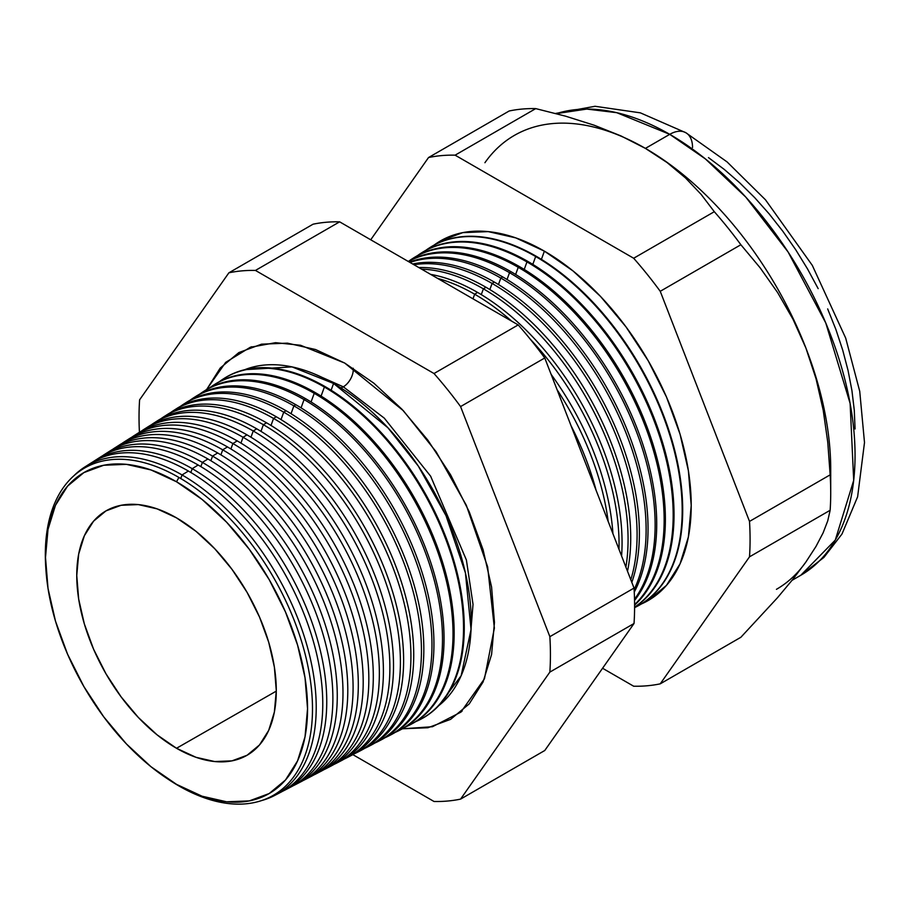 <?xml version="1.0" encoding="UTF-8"?>
<svg xmlns="http://www.w3.org/2000/svg" width="910" height="910" viewBox="0 0 910 910"><rect width="100%" height="100%" fill="white"/><g stroke="black" fill="none" stroke-linecap="round" stroke-linejoin="round"><path stroke-width="1.36" d="M438.779 705.625L461.154 675.709L471.05 629.424L465.42 572.913L446.036 515.708L418.27 466.022L387.933 427.768L333.572 383.463L292.042 366.901L244.824 369.676A194.649 112.385 -120 0 1 333.572 383.463L331.115 390.231L333.572 383.463A194.649 112.385 -120 0 1 458.39 547.49A194.649 112.385 -120 0 1 438.779 705.625M313.836 373.714L343.309 386.818A14.116 8.144 120 0 0 353.216 368.243A14.116 8.144 -60 0 1 343.309 386.818L384.293 418.145L430.646 476.214L466.398 560.003L473.029 604.354L469.787 643.836L473.029 604.354L466.398 560.003L430.646 476.214L384.293 418.145L343.309 386.818A14.116 8.144 -60 0 1 340.84 387.887M206.547 389.605L225.68 362.373L250.216 347.301L275.548 342.683L300.539 345.254L344.731 363.067L373.942 383.258L402.027 409.307L427.916 440.235L450.609 474.838L469.23 511.784L483.062 549.663L491.582 587.018L494.46 622.406L491.582 654.472L483.062 681.988L469.23 703.896L450.609 719.344L427.916 727.738L402.027 728.773M45.784 567.624A188.916 109.075 60 0 1 178.906 477.454A188.916 109.075 60 0 1 312.494 708.822A188.916 109.075 60 0 1 178.906 785.944A188.916 109.075 -120 0 0 312.494 708.822A188.916 109.075 -120 0 0 178.906 477.454L176.517 481.777A185.299 106.982 60 0 1 307.546 708.719A185.299 106.982 60 0 1 176.517 784.363L202.088 796.216L226.658 801.801L249.317 800.891L269.167 793.543L285.467 780.029L297.57 760.862L305.032 736.782L307.546 708.719L305.032 677.745L297.57 645.065L285.467 611.918L269.167 579.579L249.317 549.31L226.658 522.249L202.088 499.442L176.517 481.777L150.958 469.935L126.388 464.35L103.729 465.249L83.879 472.608L67.579 486.122L55.476 505.289L48.014 529.37L45.5 557.432L48.014 588.395L55.476 621.086L67.579 654.233L83.879 686.561L103.729 716.841L126.388 743.902L150.958 766.698L176.517 784.363A185.299 106.982 60 0 1 166.667 778.243A185.299 106.982 60 0 1 45.875 569.023A185.299 106.982 60 0 1 176.517 481.777L178.906 477.454A188.916 109.075 -120 0 0 45.705 566.395L45.875 569.023M182.057 474.952L180.749 478.524L182.057 474.952A189.746 109.553 60 0 1 306.636 644.291A189.746 109.553 60 0 1 274.558 795.511A189.746 109.553 60 0 1 261.739 800.527A189.746 109.553 -120 0 0 309.502 655.029A189.746 109.553 -120 0 0 182.057 474.952L188.381 471.039A190.065 109.735 60 0 1 313.984 643.541A190.065 109.735 60 0 1 277.743 793.725A190.065 109.735 -120 0 0 281.031 792.132A190.065 109.735 -120 0 0 313.165 640.663A190.065 109.735 -120 0 0 188.381 471.039L182.057 474.952A189.746 109.553 -120 0 0 74.108 475.543A189.746 109.553 60 0 1 84.869 466.955A189.746 109.553 60 0 1 182.057 474.952M192.226 468.673L190.838 472.483L192.226 468.673A190.247 109.837 60 0 1 317.135 638.456A190.247 109.837 60 0 1 284.966 790.073A190.247 109.837 60 0 1 282.987 791.074A190.247 109.837 -120 0 0 317.635 640.208A190.247 109.837 -120 0 0 192.226 468.673L198.141 465.01A190.543 110.008 60 0 1 324.017 637.751A190.543 110.008 60 0 1 287.958 788.413A190.543 110.008 -120 0 0 291.029 786.911A190.543 110.008 -120 0 0 323.255 635.066A190.543 110.008 -120 0 0 198.141 465.01L192.226 468.673A190.247 109.837 -120 0 0 92.922 461.882A190.247 109.837 60 0 1 94.776 460.653A190.247 109.837 60 0 1 192.226 468.673M202.384 462.394L200.86 466.602L202.384 462.394A190.747 110.133 60 0 1 327.634 632.632A190.747 110.133 60 0 1 295.386 784.647A190.747 110.133 60 0 1 293.179 785.739A190.747 110.133 -120 0 0 328.18 634.554A190.747 110.133 -120 0 0 202.384 462.394L207.912 458.981A191.02 110.292 60 0 1 334.05 631.972A191.02 110.292 60 0 1 298.173 783.101A191.02 110.292 -120 0 0 301.039 781.701A191.02 110.292 -120 0 0 333.333 629.458A191.02 110.292 -120 0 0 207.912 458.981L202.384 462.394A190.747 110.133 -120 0 0 102.648 455.705A190.747 110.133 60 0 1 104.684 454.352A190.747 110.133 60 0 1 202.384 462.394M212.553 456.115L210.881 460.733L212.553 456.115A191.259 110.417 60 0 1 338.133 626.797A191.259 110.417 60 0 1 305.794 779.21A191.259 110.417 60 0 1 303.383 780.405A191.259 110.417 -120 0 0 338.725 628.912A191.259 110.417 -120 0 0 212.553 456.115L217.672 452.952A191.51 110.565 60 0 1 344.071 626.182A191.51 110.565 60 0 1 308.376 777.788A191.51 110.565 -120 0 0 311.038 776.48A191.51 110.565 -120 0 0 343.411 623.862A191.51 110.565 -120 0 0 217.672 452.952L212.553 456.115A191.259 110.417 -120 0 0 112.362 449.54A191.259 110.417 60 0 1 114.603 448.05A191.259 110.417 60 0 1 212.553 456.115M222.722 449.836L220.902 454.852L222.722 449.836A191.76 110.713 60 0 1 348.621 620.961A191.76 110.713 60 0 1 316.202 773.784A191.76 110.713 60 0 1 313.586 775.07A191.76 110.713 -120 0 0 349.281 623.259A191.76 110.713 -120 0 0 222.722 449.836L227.443 446.912A191.987 110.849 60 0 1 354.104 620.404A191.987 110.849 60 0 1 318.591 772.476A191.987 110.849 -120 0 0 321.037 771.259A191.987 110.849 -120 0 0 353.501 618.254A191.987 110.849 -120 0 0 227.443 446.912L222.722 449.836A191.76 110.713 -120 0 0 122.076 443.375A191.76 110.713 60 0 1 124.511 441.748A191.76 110.713 60 0 1 222.722 449.836M232.892 443.545L230.912 448.971L232.892 443.545A192.26 110.997 60 0 1 359.12 615.137A192.26 110.997 60 0 1 326.622 768.347A192.26 110.997 60 0 1 323.789 769.735A192.26 110.997 -120 0 0 359.825 617.606A192.26 110.997 -120 0 0 232.892 443.545L237.203 440.884A192.476 111.122 60 0 1 364.137 614.614A192.476 111.122 60 0 1 328.806 767.153A192.476 111.122 -120 0 0 331.035 766.049A192.476 111.122 -120 0 0 363.579 612.658A192.476 111.122 -120 0 0 237.203 440.884L232.892 443.545A192.26 110.997 -120 0 0 131.802 437.209A192.26 110.997 60 0 1 134.418 435.446A192.26 110.997 60 0 1 232.892 443.545M337.03 762.921L341.034 760.828A192.954 111.407 -120 0 0 373.657 607.05A192.954 111.407 -120 0 0 246.974 434.855L243.061 437.266L240.934 443.102L243.061 437.266A192.761 111.293 60 0 1 369.619 609.302A192.761 111.293 60 0 1 337.03 762.921A192.761 111.293 60 0 1 333.993 764.4A192.761 111.293 -120 0 0 370.37 611.964A192.761 111.293 -120 0 0 243.061 437.266L246.974 434.855A192.954 111.407 60 0 1 374.169 608.836A192.954 111.407 60 0 1 339.009 761.841M347.438 757.484L351.033 755.607A193.432 111.68 -120 0 0 383.747 601.453A193.432 111.68 -120 0 0 256.734 428.826L253.23 430.987L250.955 437.221L253.23 430.987A193.261 111.577 60 0 1 380.118 603.466A193.261 111.577 60 0 1 347.438 757.484A193.261 111.577 60 0 1 344.185 759.065A193.261 111.577 -120 0 0 380.926 606.31A193.261 111.577 -120 0 0 253.23 430.987L256.734 428.826A193.432 111.68 60 0 1 384.202 603.046A193.432 111.68 60 0 1 349.224 756.517M357.858 752.058L361.042 750.397A193.921 111.964 -120 0 0 393.825 595.857A193.921 111.964 -120 0 0 266.505 422.786L263.388 424.708L260.977 431.351L263.388 424.708A193.762 111.873 60 0 1 390.617 597.631A193.762 111.873 60 0 1 357.858 752.058A193.762 111.873 60 0 1 354.388 753.73A193.762 111.873 -120 0 0 391.471 600.657A193.762 111.873 -120 0 0 263.388 424.708L266.505 422.786A193.921 111.964 60 0 1 394.223 597.267A193.921 111.964 60 0 1 359.427 751.205M368.266 746.621L371.041 745.176A194.399 112.237 -120 0 0 403.903 590.249A194.399 112.237 -120 0 0 276.265 416.757L273.557 418.429L270.998 425.471L273.557 418.429A194.262 112.157 60 0 1 401.105 591.807A194.262 112.157 60 0 1 368.266 746.621A194.262 112.157 60 0 1 364.591 748.395A194.262 112.157 -120 0 0 402.015 595.015A194.262 112.157 -120 0 0 273.557 418.429L276.265 416.757A194.399 112.237 60 0 1 404.256 591.477A194.399 112.237 60 0 1 369.642 745.881M378.674 741.195L381.04 739.955A194.888 112.522 -120 0 0 413.993 584.652A194.888 112.522 -120 0 0 286.036 410.728L283.727 412.15L281.019 419.601L283.727 412.15A194.774 112.453 60 0 1 411.604 585.972A194.774 112.453 60 0 1 378.674 741.195A194.774 112.453 60 0 1 374.784 743.06A194.774 112.453 -120 0 0 412.56 589.361A194.774 112.453 -120 0 0 283.727 412.15L286.036 410.728A194.888 112.522 60 0 1 414.289 585.699A194.888 112.522 60 0 1 379.845 740.569M389.093 735.758L391.038 734.745A195.366 112.794 -120 0 0 424.071 579.044A195.366 112.794 -120 0 0 295.796 404.7L293.896 405.871L291.041 413.72L293.896 405.871A195.275 112.738 60 0 1 422.103 580.136A195.275 112.738 60 0 1 389.093 735.758A195.275 112.738 60 0 1 384.987 737.726A195.275 112.738 -120 0 0 423.104 583.719A195.275 112.738 -120 0 0 293.896 405.871L295.796 404.7A195.366 112.794 60 0 1 424.322 579.909A195.366 112.794 60 0 1 390.06 735.246M399.501 730.332L401.037 729.524A195.843 113.067 -120 0 0 434.15 573.448A195.843 113.067 -120 0 0 305.567 398.66L304.065 399.592L301.062 407.851L304.065 399.592A195.775 113.033 60 0 1 432.603 574.312A195.775 113.033 60 0 1 399.501 730.332A195.775 113.033 60 0 1 395.179 732.379A195.775 113.033 -120 0 0 433.661 578.066A195.775 113.033 -120 0 0 304.065 399.592L305.567 398.66A195.843 113.067 60 0 1 434.343 574.13A195.843 113.067 60 0 1 400.263 729.922M409.909 724.895L411.036 724.314A196.332 113.352 -120 0 0 444.239 567.84A196.332 113.352 -120 0 0 315.326 392.631L314.223 393.313L311.072 401.97L314.223 393.313A196.276 113.318 60 0 1 443.102 568.477A196.276 113.318 60 0 1 409.909 724.895A196.276 113.318 60 0 1 405.382 727.044A196.276 113.318 -120 0 0 444.205 572.413A196.276 113.318 -120 0 0 314.223 393.313L315.326 392.631A196.332 113.352 60 0 1 444.376 568.352A196.332 113.352 60 0 1 410.478 724.599M324.392 387.034L321.093 396.1L324.392 387.034A196.776 113.613 60 0 1 453.589 562.642A196.776 113.613 60 0 1 420.329 719.469A196.776 113.613 60 0 1 415.574 721.71A196.776 113.613 -120 0 0 454.75 566.771A196.776 113.613 -120 0 0 324.392 387.034L325.098 386.602A196.81 113.625 60 0 1 454.409 562.562A196.81 113.625 60 0 1 420.682 719.275A196.81 113.625 -120 0 0 421.046 719.093A196.81 113.625 -120 0 0 454.317 562.243A196.81 113.625 -120 0 0 325.098 386.602L324.392 387.034A196.776 113.613 -120 0 0 219.299 381.734A196.776 113.613 60 0 1 223.61 378.742A196.776 113.613 60 0 1 324.392 387.034M571.036 425.698A203.51 117.504 60 0 1 596.073 490.228A203.51 117.504 -120 0 0 571.036 425.698M608.176 521.43A203.772 117.652 -120 0 0 557.057 389.673A203.772 117.652 60 0 1 608.176 521.43M551.119 374.363A203.931 117.743 60 0 1 612.931 533.681A203.931 117.743 -120 0 0 551.119 374.363M474.667 294.214L472.995 298.821L474.667 294.214A204.204 117.891 60 0 1 511.716 321.185A204.204 117.891 -120 0 0 474.667 294.214L477.568 292.417A204.34 117.981 60 0 1 621.587 555.976A204.34 117.981 -120 0 0 477.568 292.417L474.667 294.214A204.204 117.891 -120 0 0 437.619 278.403A204.204 117.891 60 0 1 474.667 294.214M618.993 549.299A204.204 117.891 -120 0 0 530.12 339.021A204.204 117.891 60 0 1 618.993 549.299M483.381 288.834L481.276 294.613L483.381 288.834A204.625 118.141 60 0 1 625.898 567.089A204.625 118.141 -120 0 0 483.381 288.834L485.94 287.253A204.75 118.22 60 0 1 627.502 571.23A204.75 118.22 -120 0 0 485.94 287.253L483.381 288.834A204.625 118.141 -120 0 0 421.603 269.155A204.625 118.141 60 0 1 483.381 288.834M492.094 283.442L489.864 289.573L492.094 283.442A205.057 118.391 60 0 1 630.801 579.75A205.057 118.391 -120 0 0 492.094 283.442L494.312 282.077A205.171 118.459 60 0 1 631.824 582.377A205.171 118.459 -120 0 0 494.312 282.077L492.094 283.442A205.057 118.391 -120 0 0 413.936 264.73A205.057 118.391 60 0 1 492.094 283.442M500.818 278.062L498.452 284.546L500.818 278.062A205.489 118.641 60 0 1 634.122 589.555A205.489 118.641 -120 0 0 500.818 278.062L502.684 276.913A205.58 118.698 60 0 1 634.259 592.091A205.58 118.698 -120 0 0 502.684 276.913L500.818 278.062A205.489 118.641 -120 0 0 409.978 262.444A205.489 118.641 60 0 1 500.818 278.062M509.532 272.681L507.041 279.506L509.532 272.681A205.922 118.891 60 0 1 636.17 430.953A205.922 118.891 60 0 1 634.52 599.224A205.922 118.891 -120 0 0 636.17 430.953A205.922 118.891 -120 0 0 509.532 272.681L511.056 271.737A205.99 118.937 60 0 1 638.467 431.977A205.99 118.937 60 0 1 634.554 600.418A205.99 118.937 -120 0 0 638.467 431.977A205.99 118.937 -120 0 0 511.056 271.737L509.532 272.681A205.922 118.891 -120 0 0 408.34 261.5A205.922 118.891 60 0 1 509.532 272.681M518.245 267.301L515.64 274.467L518.245 267.301A206.354 119.142 60 0 1 648.887 436.174A206.354 119.142 60 0 1 634.6 604.615A206.354 119.142 -120 0 0 648.887 436.174A206.354 119.142 -120 0 0 518.245 267.301L519.417 266.573A206.411 119.176 60 0 1 650.548 436.777A206.411 119.176 60 0 1 634.611 605.105A206.411 119.176 -120 0 0 650.548 436.777A206.411 119.176 -120 0 0 519.417 266.573L518.245 267.301A206.354 119.142 -120 0 0 409.113 260.942A206.354 119.142 60 0 1 412.548 258.599A206.354 119.142 60 0 1 518.245 267.301M526.958 261.909L524.228 269.428L526.958 261.909A206.786 119.381 60 0 1 660.842 440.167A206.786 119.381 60 0 1 634.611 607.163A206.786 119.381 -120 0 0 660.842 440.167A206.786 119.381 -120 0 0 526.958 261.909L527.789 261.397A206.82 119.415 60 0 1 661.945 440.497A206.82 119.415 60 0 1 634.611 607.288A206.82 119.415 -120 0 0 661.945 440.497A206.82 119.415 -120 0 0 527.789 261.397L526.958 261.909A206.786 119.381 -120 0 0 417.44 255.653A206.786 119.381 60 0 1 421.046 253.207A206.786 119.381 60 0 1 526.958 261.909M535.672 256.529L532.816 264.4L535.672 256.529A207.207 119.631 60 0 1 671.728 441.452A207.207 119.631 60 0 1 636.693 606.595A207.207 119.631 60 0 1 634.6 607.641A207.207 119.631 -120 0 0 672.24 443.295A207.207 119.631 -120 0 0 535.672 256.529L536.161 256.233A207.241 119.654 60 0 1 672.297 441.396A207.241 119.654 60 0 1 636.943 606.458A207.241 119.654 -120 0 0 637.193 606.333A207.241 119.654 -120 0 0 672.228 441.179A207.241 119.654 -120 0 0 536.161 256.233L535.672 256.529A207.207 119.631 -120 0 0 425.778 250.375A207.207 119.631 60 0 1 429.543 247.804A207.207 119.631 60 0 1 535.672 256.529M434.093 245.097L440.565 240.866L462.815 232.63L488.204 231.618L515.742 237.874L544.385 251.149L541.404 259.361L544.385 251.149L573.027 270.941L600.577 296.489L625.955 326.815L648.204 360.747L666.473 396.976L680.032 434.127L688.392 470.754L691.213 505.459L688.392 536.9L680.032 563.881L666.473 585.357L648.204 600.509L641.311 604.001A207.639 119.881 -120 0 0 681.772 440.201A207.639 119.881 -120 0 0 544.385 251.149A207.639 119.881 -120 0 0 434.104 245.086M514.366 135.408A262.069 151.31 60 0 1 645.406 148.387L620.938 135.909L594.276 125.25L565.667 116.196L535.74 108.609L455.114 155.166L633.667 258.247L714.304 211.7L633.667 258.247A290.904 167.952 60 0 1 660.239 291.302L740.865 244.744L660.239 291.302L749.51 521.407L830.147 474.849L749.51 521.407A290.904 167.952 60 0 1 749.51 556.829L830.147 510.271A290.904 167.952 -120 0 0 830.147 474.849L827.77 442.283L823.209 410.205L816.031 378.731L805.896 348.029L793.008 319.274L777.652 292.599L760.123 267.79L740.865 244.744A290.904 167.952 -120 0 0 714.304 211.7L701.166 194.433L685.503 177.928L667.041 162.526L645.406 148.387L669.737 134.339A32.259 18.621 -60 0 1 685.867 132.735A32.259 18.621 120 0 0 669.737 134.339L705.341 158.875L745.825 197.129L788.071 251.956L825.768 322.959L850.122 403.426L853.694 480.389L835.278 540.085L800.777 575.279A262.069 151.31 -120 0 0 840.942 365.274A262.069 151.31 -120 0 0 669.737 134.339L645.406 148.387A262.069 151.31 60 0 1 805.896 348.029A262.069 151.31 60 0 1 830.455 480.662M805.896 562.016L815.952 546.512L805.896 562.016L792.86 579.329L777.447 597.768L740.865 637.284L660.239 683.842L740.865 637.284L777.447 597.768L792.86 579.329L805.896 562.016A262.069 151.31 60 0 1 776.446 589.327M176.517 748.27A141.096 81.456 60 0 1 84.403 624.123A141.096 81.456 60 0 1 105.787 510.999A141.096 81.456 60 0 1 176.517 517.87L195.991 531.326L214.703 548.684L231.948 569.285L247.065 592.342L259.475 616.969L268.7 642.198L274.376 667.087L276.287 690.679L274.376 712.041L268.7 730.377L259.475 744.971L247.065 755.266L231.948 760.862L214.703 761.545L195.991 757.302L176.517 748.27L157.055 734.825L138.343 717.467L121.098 696.855L105.981 673.809L93.571 649.183L84.346 623.941L78.669 599.053L76.758 575.473L78.669 554.11L84.346 535.774L93.571 521.18L105.981 510.885L121.098 505.289L138.343 504.595L157.055 508.849L176.517 517.87A141.096 81.456 60 0 1 268.746 642.38A141.096 81.456 60 0 1 246.872 755.38A141.096 81.456 60 0 1 176.517 748.27L276.287 691.122L176.517 748.27M97.711 458.902A190.543 110.008 60 0 1 198.141 465.01A190.543 110.008 -120 0 0 100.555 456.979L94.776 460.653M107.414 452.714A191.02 110.292 60 0 1 207.912 458.981A191.02 110.292 -120 0 0 110.064 450.928L104.684 454.352M217.672 452.952A191.51 110.565 -120 0 0 119.585 444.876A191.51 110.565 60 0 1 217.672 452.952M126.831 440.338A191.987 110.849 60 0 1 227.443 446.912A191.987 110.849 -120 0 0 129.106 438.825L124.511 441.748M136.546 434.15A192.476 111.122 60 0 1 237.203 440.884A192.476 111.122 -120 0 0 138.627 432.773L134.418 435.446M246.974 434.855A192.954 111.407 -120 0 0 148.148 426.722A192.954 111.407 60 0 1 246.974 434.855M141.516 431.044A192.761 111.293 60 0 1 144.326 429.145A192.761 111.293 60 0 1 243.061 437.266A192.761 111.293 -120 0 0 141.516 431.044M155.963 421.785A193.432 111.68 60 0 1 256.734 428.826A193.432 111.68 -120 0 0 157.657 420.67L154.234 422.843A193.261 111.577 60 0 1 253.23 430.987A193.261 111.577 -120 0 0 151.242 424.868A193.261 111.577 60 0 1 154.234 422.843M165.677 415.608A193.921 111.964 60 0 1 266.505 422.786A193.921 111.964 -120 0 0 167.178 414.619L164.153 416.541A193.762 111.873 60 0 1 263.388 424.708A193.762 111.873 -120 0 0 160.968 418.714A193.762 111.873 60 0 1 164.153 416.541M175.391 409.42A194.399 112.237 60 0 1 276.265 416.757A194.399 112.237 -120 0 0 176.699 408.567L174.06 410.251A194.262 112.157 60 0 1 273.557 418.429A194.262 112.157 -120 0 0 170.682 412.548A194.262 112.157 60 0 1 174.06 410.251M185.094 403.244A194.888 112.522 60 0 1 286.036 410.728A194.888 112.522 -120 0 0 186.22 402.516L183.968 403.949A194.774 112.453 60 0 1 283.727 412.15A194.774 112.453 -120 0 0 180.407 406.383A194.774 112.453 60 0 1 183.968 403.949M194.808 397.056A195.366 112.794 60 0 1 295.796 404.7A195.366 112.794 -120 0 0 195.73 396.464L193.875 397.647A195.275 112.738 60 0 1 293.896 405.871A195.275 112.738 -120 0 0 190.122 400.218A195.275 112.738 60 0 1 193.875 397.647M204.523 390.879A195.843 113.067 60 0 1 305.567 398.66A195.843 113.067 -120 0 0 205.25 390.413L203.783 391.346A195.775 113.033 60 0 1 304.065 399.592A195.775 113.033 -120 0 0 199.847 394.053A195.775 113.033 60 0 1 203.783 391.346M214.237 384.702A196.332 113.352 60 0 1 315.326 392.631A196.332 113.352 -120 0 0 214.771 384.361L213.702 385.044A196.276 113.318 60 0 1 314.223 393.313A196.276 113.318 -120 0 0 209.573 387.887A196.276 113.318 60 0 1 213.702 385.044M325.098 386.602A196.81 113.625 -120 0 0 224.292 378.31A196.81 113.625 -120 0 0 223.951 378.526A196.81 113.625 60 0 1 325.098 386.602M477.568 292.417A204.34 117.981 -120 0 0 430.635 274.365A204.34 117.981 60 0 1 477.568 292.417M485.94 287.253A204.75 118.22 -120 0 0 418.816 267.551A204.75 118.22 60 0 1 485.94 287.253M494.312 282.077A205.171 118.459 -120 0 0 412.651 263.991A205.171 118.459 60 0 1 494.312 282.077M502.684 276.913A205.58 118.698 -120 0 0 409.466 262.148A205.58 118.698 60 0 1 502.684 276.913M511.056 271.737A205.99 118.937 -120 0 0 408.226 261.432A205.99 118.937 60 0 1 511.056 271.737M519.417 266.573A206.411 119.176 -120 0 0 413.697 257.871A206.411 119.176 60 0 1 519.417 266.573M527.789 261.397A206.82 119.415 -120 0 0 421.865 252.684A206.82 119.415 60 0 1 527.789 261.397M536.161 256.233A207.241 119.654 -120 0 0 430.021 247.497A207.241 119.654 -120 0 0 429.782 247.645A207.241 119.654 60 0 1 536.161 256.233M830.716 492.89L830.716 469.355A262.069 151.31 -120 0 0 805.896 348.029L816.031 378.731L823.209 410.205L827.77 442.283L830.147 474.849A290.904 167.952 60 0 1 830.716 492.89A290.904 167.952 60 0 1 830.147 510.271L827.747 520.816L823.129 532.839L815.952 546.512L823.129 532.839L827.747 520.816L830.147 510.271L749.51 556.829A290.904 167.952 -120 0 0 749.51 521.407L660.239 291.302A290.904 167.952 -120 0 0 633.667 258.247L455.114 155.166A290.904 167.952 -120 0 0 428.542 157.532L370.723 239.785L428.542 157.532A290.904 167.952 60 0 1 455.114 155.166L535.74 108.609A290.904 167.952 -120 0 0 509.179 110.986L428.542 157.532L509.179 110.986A290.904 167.952 60 0 1 535.74 108.609L565.667 116.196L594.276 125.25L620.938 135.909L645.406 148.387A262.069 151.31 -120 0 0 484.916 162.719M633.667 686.22L602.568 668.259L633.667 686.22A290.904 167.952 -120 0 0 660.239 683.842A290.904 167.952 60 0 1 633.667 686.22M749.51 556.829L660.239 683.842L749.51 556.829M460.574 799.116L549.856 672.103A290.904 167.952 -120 0 0 549.856 636.67L460.574 406.577A290.904 167.952 -120 0 0 434.013 373.521L255.448 270.429A290.904 167.952 -120 0 0 228.888 272.807L139.605 399.82A290.904 167.952 -120 0 0 139.435 432.273A290.904 167.952 60 0 1 139.605 399.82L228.888 272.807L313.063 224.201L228.888 272.807A290.904 167.952 60 0 1 255.448 270.429L339.635 221.835A290.904 167.952 -120 0 0 313.063 224.201A290.904 167.952 60 0 1 339.635 221.835L255.448 270.429L434.013 373.521L518.188 324.915L339.635 221.835L518.188 324.915L434.013 373.521A290.904 167.952 60 0 1 460.574 406.577L544.76 357.971A290.904 167.952 -120 0 0 518.188 324.915A290.904 167.952 60 0 1 544.76 357.971L460.574 406.577L549.856 636.67L634.031 588.076L544.76 357.971L634.031 588.076L549.856 636.67A290.904 167.952 60 0 1 549.856 672.103L460.574 799.116L544.76 750.511L634.031 623.498L549.856 672.103L634.031 623.498A290.904 167.952 -120 0 0 634.031 588.076A290.904 167.952 60 0 1 634.031 623.498L544.76 750.511L460.574 799.116A290.904 167.952 60 0 1 434.013 801.482A290.904 167.952 -120 0 0 460.574 799.116M352.852 754.629L434.013 801.482L352.852 754.629M206.399 389.935L220.231 368.027L238.852 352.579L261.545 344.173L287.435 343.15L315.52 349.52L344.731 363.067L403.38 410.74L436.163 451.826L466.284 505.198L487.623 566.828L494.38 628.105L484.438 678.814L460.858 712.143L432.466 726.715L402.379 728.808M91.023 463.042A190.065 109.735 60 0 1 188.381 471.039A190.065 109.735 -120 0 0 91.034 463.031L84.869 466.955M708.481 157.601L724.246 169.408L739.716 182.819L754.731 197.686L769.155 213.884L782.827 231.254L795.636 249.613L807.454 268.803L818.17 288.629M827.668 308.911L835.869 329.431L842.683 350.02L848.052 370.461L851.931 390.561L854.274 410.126L855.059 428.974M669.737 134.339A262.069 151.31 -120 0 0 556.26 113.636L586.791 109.075L616.753 112.681L669.737 134.339M792.098 580.296L800.777 575.279L823.868 557.466L842 534.011L857.618 496.78L864.5 442.533L859.734 391.311L845.697 338.122L812.3 265.367L765.503 199.836L727.09 161.923L685.867 132.735A32.259 18.621 -60 0 1 692.544 147.5M793.008 319.274L805.896 348.029A262.069 151.31 -120 0 0 645.406 148.387L667.041 162.526L685.503 177.928L701.166 194.433L714.304 211.7A290.904 167.952 60 0 1 740.865 244.744L760.123 267.79L777.652 292.599L793.008 319.274M166.667 778.243L168.862 779.711A188.916 109.075 -120 0 0 178.906 785.944A188.916 109.075 60 0 1 167.838 779.017M250.216 347.301L251.831 346.733M281.031 792.132L274.558 795.511M421.046 719.093L420.329 719.469M331.035 766.049L326.622 768.347M321.037 771.259L316.202 773.784M311.038 776.48L305.794 779.21M301.039 781.701L295.386 784.647M291.029 786.911L284.966 790.073M119.585 444.876L114.603 448.05M148.148 426.722L144.326 429.145M224.292 378.31L223.61 378.742M413.697 257.871L412.548 258.599M421.865 252.684L421.046 253.207M555.566 113.454L595.026 106.288L640.378 112.851L685.867 132.735M462.155 711.029L460.858 712.143"/></g></svg>
